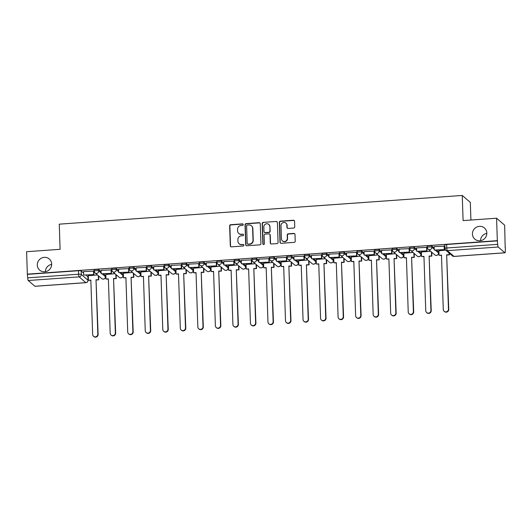 <?xml version="1.0" encoding="UTF-8"?>
<svg xmlns="http://www.w3.org/2000/svg" width="532" height="532" viewBox="0 0 532 532"><rect width="100%" height="100%" fill="white"/><g stroke="black" fill="none" stroke-linecap="round" stroke-linejoin="round"><path stroke-width="0.8" d="M243.224 224.59A0.791 0.758 -49.2 0 0 242.426 223.872L230.708 224.703A1.131 1.084 -49.2 0 0 229.638 225.894L230.303 245.817A1.131 1.084 -49.2 0 0 231.44 246.848L243.164 246.01A0.791 0.758 -49.2 0 0 243.649 244.64A0.791 0.758 -49.2 0 0 243.111 244.461L241.595 244.574A3.611 3.471 -49.2 0 1 237.944 241.282L237.89 239.619A3.611 3.471 -49.2 0 1 241.302 235.822L242.818 235.716A0.791 0.758 -49.2 0 0 243.31 234.346A0.791 0.758 -49.2 0 0 242.772 234.166L241.255 234.273A3.611 3.471 -49.2 0 1 237.605 230.981L237.551 229.325A3.611 3.471 -49.2 0 1 240.963 225.528L242.479 225.422A0.791 0.758 -49.2 0 0 243.224 224.59M243.077 224.165A0.791 0.758 -49.2 0 0 242.665 224.072L230.941 224.91A1.131 1.084 -49.2 0 0 229.877 226.093L230.536 246.023A1.131 1.084 -49.2 0 0 230.795 246.688M243.756 244.753A0.791 0.758 -49.2 0 0 243.343 244.667L241.595 244.574M243.417 234.459A0.791 0.758 -49.2 0 0 243.004 234.373L241.255 234.273M472.443 234.067A7.355 7.076 -49.2 0 0 482.677 239.992A7.355 7.076 -49.2 0 0 484.439 227.989A7.355 7.076 -49.2 0 0 472.443 234.067M37.293 265.076A7.355 7.076 -49.2 0 0 47.528 271.001A7.355 7.076 -49.2 0 0 49.29 258.998A7.355 7.076 -49.2 0 0 37.293 265.076M293.677 228.042A1.131 1.084 -49.2 0 0 294.741 226.858L294.562 221.265A1.131 1.084 -49.2 0 0 293.418 220.235L280.404 221.166A1.131 1.084 -49.2 0 0 279.333 222.349L279.998 242.279A1.131 1.084 -49.2 0 0 281.135 243.304L294.156 242.379A1.131 1.084 -49.2 0 0 295.22 241.196L294.994 234.439A1.131 1.084 -49.2 0 0 293.857 233.408L288.284 233.807A1.131 1.084 -49.2 0 0 287.22 234.991L287.333 238.343A3.019 2.906 -49.2 0 1 282.406 240.836A3.019 2.906 -49.2 0 1 281.428 238.762L280.996 225.648A3.019 2.906 -49.2 0 1 285.917 223.154A3.019 2.906 -49.2 0 1 286.894 225.222L286.967 227.41A1.131 1.084 -49.2 0 0 288.105 228.441L293.677 228.042M27.345 274.146L26.6 251.703L60.089 249.315L59.258 224.165L462.261 195.45L463.093 220.6L496.582 218.213L497.327 240.657L27.345 274.146L27.697 277.85L78.603 274.219A2.301 0.432 -1.9 0 1 81.323 274.465L87.98 280.218A2.301 0.432 -1.9 0 1 88.033 280.298L87.913 276.806A2.301 0.432 178.1 0 0 87.866 276.72L87.98 280.218A2.301 2.214 -49.2 0 1 85.812 282.632L79.148 276.879L28.243 280.51A2.301 0.446 -94.1 0 1 27.697 277.85M260.254 223.713A1.131 1.084 -49.2 0 0 259.111 222.682L246.097 223.613A1.131 1.084 -49.2 0 0 245.026 224.797L245.691 244.72A1.131 1.084 -49.2 0 0 246.828 245.751L259.849 244.826A1.131 1.084 -49.2 0 0 260.913 243.636L260.254 223.713M263.247 222.389L276.268 221.458A1.131 1.084 -49.2 0 1 277.405 222.489L278.07 242.412A1.131 1.084 -49.2 0 1 276.999 243.603L271.426 243.995A1.131 1.084 -49.2 0 1 270.289 242.971L270.023 234.891A1.131 1.084 -49.2 0 0 268.879 233.861L265.189 234.12A1.131 1.084 -49.2 0 0 264.118 235.31L264.397 243.723A0.791 0.758 -49.2 0 1 263.114 244.374A0.791 0.758 -49.2 0 1 262.855 243.836L262.183 223.573A1.131 1.084 -49.2 0 1 263.247 222.389L276.268 221.458M486.827 233.375A7.355 7.076 -49.2 0 0 480.509 240.697M51.684 264.384A7.355 7.076 -49.2 0 0 45.36 271.706M496.582 218.213L504.655 225.182L505.174 247.639M87.933 277.378L88.332 277.345M98.633 276.613L99.318 276.567M105.462 276.128L105.868 276.095M116.162 275.363L116.854 275.317M122.998 274.878L123.397 274.851M133.698 274.113L134.383 274.066M140.528 273.628L140.927 273.601M151.228 272.863L151.913 272.816M158.057 272.377L158.463 272.351M168.757 271.613L169.449 271.566M175.593 271.127L175.992 271.101M186.293 270.369L186.978 270.316M193.123 269.877L193.522 269.85M203.823 269.119L204.507 269.066M210.659 268.633L211.058 268.6M221.352 267.869L222.043 267.815M228.188 267.383L228.587 267.35M238.888 266.618L239.573 266.572M245.718 266.133L246.117 266.1M256.417 265.368L257.102 265.322M263.254 264.883L263.653 264.856M273.947 264.118L274.638 264.072M280.783 263.633L281.182 263.606M291.483 262.868L292.168 262.821M298.312 262.382L298.711 262.356M309.012 261.624L309.697 261.571M315.848 261.132L316.247 261.106M326.542 260.374L327.233 260.321M333.378 259.882L333.777 259.855M344.078 259.124L344.763 259.071M350.907 258.638L351.306 258.605M361.607 257.874L362.299 257.827M368.443 257.388L368.842 257.355M379.136 256.623L379.828 256.577M385.973 256.138L386.372 256.111M396.673 255.373L397.357 255.327M403.502 254.888L403.908 254.861M414.202 254.123L414.894 254.077M421.038 253.638L421.437 253.611M431.738 252.873L432.423 252.826M438.567 252.387L438.967 252.361M470.913 220.042L470.328 202.419L462.261 195.45M497.327 240.657L497.679 244.354A2.301 0.446 85.9 0 0 498.225 247.021L504.888 252.767A2.301 0.446 85.9 0 0 504.974 252.806A2.301 0.446 85.9 0 0 505.28 250.918L505.4 247.626M27.578 274.352L78.49 270.722A2.301 0.432 -1.9 0 1 81.21 270.968L83.571 273.016M86.064 275.164L87.866 276.72M35.072 286.249A2.301 0.446 -94.1 0 1 34.986 286.296A2.301 0.446 -94.1 0 1 34.899 286.263L28.243 280.51M93.832 271.147L83.524 271.606M111.368 269.897L101.06 270.356M114.992 273.707L105.808 274.459M128.897 268.647L118.589 269.106M132.521 272.457L123.344 273.215M146.426 267.403L136.119 267.862M150.057 271.214L140.874 271.965M163.962 266.153L153.655 266.612M167.587 269.963L158.403 270.715M181.492 264.903L171.184 265.362M185.116 268.713L175.939 269.465M199.021 263.653L188.714 264.111M202.652 267.463L193.468 268.214M216.557 262.402L206.25 262.861M220.182 266.213L211.005 266.964M234.087 261.152L223.779 261.611M237.718 264.963L228.534 265.714M251.623 259.902L241.315 260.361M255.247 263.712L246.063 264.471M269.152 258.658L258.845 259.111M272.776 262.469L263.599 263.22M286.682 257.408L276.374 257.867M290.312 261.219L281.129 261.97M304.218 256.158L293.91 256.617M307.842 259.968L298.658 260.72M321.747 254.908L311.439 255.367M325.371 258.718L316.194 259.47M339.276 253.658L328.969 254.116M342.907 257.468L333.724 258.22M356.812 252.407L346.505 252.866M360.437 256.218L351.253 256.969M374.342 251.157L364.034 251.616M377.966 254.968L368.789 255.719M391.871 249.907L381.564 250.366M395.502 253.717L386.318 254.476M409.407 248.663L399.1 249.122M413.032 252.474L403.848 253.225M426.937 247.413L416.629 247.872M430.561 251.224L421.384 251.975M444.466 246.163L434.159 246.622M498.225 247.021L447.319 250.645A2.301 2.214 130.8 0 1 445.743 250.133L438.913 250.725M427.389 247.546A2.301 0.432 -1.9 0 1 427.342 247.46L427.296 246.223A2.301 0.432 178.1 0 1 429.351 245.724A2.301 0.432 178.1 0 1 431.844 245.983L434.205 248.025M436.699 250.173L438.501 251.736L438.541 252.973A2.301 0.432 -1.9 0 1 438.587 253.059L438.548 251.816A2.301 0.432 178.1 0 0 438.501 251.736M409.859 248.796A2.301 0.432 -1.9 0 1 409.806 248.71L409.766 247.466A2.301 0.432 178.1 0 1 411.821 246.974A2.301 0.432 178.1 0 1 414.308 247.234L416.676 249.275M419.163 251.423L420.972 252.986L421.012 254.223A2.301 0.432 -1.9 0 1 421.058 254.309L421.018 253.066A2.301 0.432 178.1 0 0 420.972 252.986M392.323 250.047A2.301 0.432 -1.9 0 1 392.277 249.96L392.237 248.717A2.301 0.432 178.1 0 1 394.285 248.225A2.301 0.432 178.1 0 1 396.779 248.484L399.146 250.525M401.633 252.673L403.436 254.23L403.475 255.473A2.301 0.432 -1.9 0 1 403.529 255.56L403.489 254.316A2.301 0.432 178.1 0 0 403.436 254.23M374.794 251.29A2.301 0.432 -1.9 0 1 374.747 251.21L374.701 249.967A2.301 0.432 178.1 0 1 376.756 249.475A2.301 0.432 178.1 0 1 379.25 249.734L381.61 251.776M384.104 253.924L385.906 255.48L385.946 256.723A2.301 0.432 -1.9 0 1 385.993 256.81L385.953 255.566A2.301 0.432 178.1 0 0 385.906 255.48M357.258 252.54A2.301 0.432 -1.9 0 1 357.211 252.461L357.172 251.217A2.301 0.432 178.1 0 1 359.226 250.718A2.301 0.432 178.1 0 1 361.713 250.984L364.081 253.026M366.568 255.174L368.377 256.73L368.417 257.973A2.301 0.432 -1.9 0 1 368.463 258.053L368.423 256.816A2.301 0.432 178.1 0 0 368.377 256.73M339.729 253.791A2.301 0.432 -1.9 0 1 339.682 253.704L339.642 252.467A2.301 0.432 178.1 0 1 341.69 251.969A2.301 0.432 178.1 0 1 344.184 252.228L346.551 254.276M349.039 256.424L350.841 257.98L350.881 259.224A2.301 0.432 -1.9 0 1 350.934 259.303L350.894 258.067A2.301 0.432 178.1 0 0 350.841 257.98M322.199 255.041A2.301 0.432 -1.9 0 1 322.146 254.954L322.106 253.717A2.301 0.432 178.1 0 1 324.161 253.219A2.301 0.432 178.1 0 1 326.655 253.478L329.015 255.52M331.509 257.674L333.311 259.23L333.351 260.467A2.301 0.432 -1.9 0 1 333.398 260.554L333.358 259.317A2.301 0.432 178.1 0 0 333.311 259.23M304.663 256.291A2.301 0.432 -1.9 0 1 304.617 256.205L304.577 254.968A2.301 0.432 178.1 0 1 306.632 254.469A2.301 0.432 178.1 0 1 309.119 254.728L311.486 256.77M313.973 258.924L315.775 260.481L315.822 261.717A2.301 0.432 -1.9 0 1 315.868 261.804L315.828 260.56A2.301 0.432 178.1 0 0 315.775 260.481M287.134 257.541A2.301 0.432 -1.9 0 1 287.087 257.455L287.047 256.218A2.301 0.432 178.1 0 1 289.095 255.719A2.301 0.432 178.1 0 1 291.589 255.978L293.957 258.02M296.444 260.168L298.246 261.731L298.286 262.968A2.301 0.432 -1.9 0 1 298.339 263.054L298.292 261.81A2.301 0.432 178.1 0 0 298.246 261.731M269.604 258.791A2.301 0.432 -1.9 0 1 269.551 258.705L269.511 257.461A2.301 0.432 178.1 0 1 271.566 256.969A2.301 0.432 178.1 0 1 274.06 257.229L276.421 259.27M278.914 261.418L280.716 262.981L280.756 264.218A2.301 0.432 -1.9 0 1 280.803 264.304L280.763 263.061A2.301 0.432 178.1 0 0 280.716 262.981M252.068 260.035A2.301 0.432 -1.9 0 1 252.022 259.955L251.982 258.712A2.301 0.432 178.1 0 1 254.037 258.22A2.301 0.432 178.1 0 1 256.524 258.479L258.891 260.52M261.378 262.668L263.18 264.224L263.227 265.468A2.301 0.432 -1.9 0 1 263.274 265.554L263.234 264.311A2.301 0.432 178.1 0 0 263.18 264.224M234.539 261.285A2.301 0.432 -1.9 0 1 234.492 261.205L234.452 259.962A2.301 0.432 178.1 0 1 236.501 259.463A2.301 0.432 178.1 0 1 238.994 259.729L241.362 261.771M243.849 263.919L245.651 265.475L245.691 266.718A2.301 0.432 -1.9 0 1 245.744 266.798L245.698 265.561A2.301 0.432 178.1 0 0 245.651 265.475M217.009 262.535A2.301 0.432 -1.9 0 1 216.956 262.456L216.916 261.212A2.301 0.432 178.1 0 1 218.971 260.713A2.301 0.432 178.1 0 1 221.458 260.973L223.826 263.021M226.319 265.169L228.122 266.725L228.162 267.968A2.301 0.432 -1.9 0 1 228.208 268.048L228.168 266.811A2.301 0.432 178.1 0 0 228.122 266.725M199.473 263.786A2.301 0.432 -1.9 0 1 199.427 263.699L199.387 262.462A2.301 0.432 178.1 0 1 201.435 261.963A2.301 0.432 178.1 0 1 203.929 262.223L206.296 264.271M208.783 266.419L210.586 267.975L210.632 269.219A2.301 0.432 -1.9 0 1 210.679 269.298L210.639 268.062A2.301 0.432 178.1 0 0 210.586 267.975M181.944 265.036A2.301 0.432 -1.9 0 1 181.897 264.949L181.851 263.712A2.301 0.432 178.1 0 1 183.906 263.214A2.301 0.432 178.1 0 1 186.4 263.473L188.76 265.515M191.254 267.669L193.056 269.225L193.096 270.462A2.301 0.432 -1.9 0 1 193.149 270.549L193.103 269.312A2.301 0.432 178.1 0 0 193.056 269.225M164.415 266.286A2.301 0.432 -1.9 0 1 164.361 266.2L164.322 264.963A2.301 0.432 178.1 0 1 166.376 264.464A2.301 0.432 178.1 0 1 168.863 264.723L171.231 266.765M173.718 268.919L175.527 270.475L175.567 271.712A2.301 0.432 -1.9 0 1 175.613 271.799L175.573 270.555A2.301 0.432 178.1 0 0 175.527 270.475M146.879 267.536A2.301 0.432 -1.9 0 1 146.832 267.45L146.792 266.206A2.301 0.432 178.1 0 1 148.84 265.714A2.301 0.432 178.1 0 1 151.334 265.973L153.701 268.015M156.189 270.163L157.991 271.726L158.037 272.963A2.301 0.432 -1.9 0 1 158.084 273.049L158.044 271.805A2.301 0.432 178.1 0 0 157.991 271.726M129.349 268.786A2.301 0.432 -1.9 0 1 129.303 268.7L129.256 267.456A2.301 0.432 178.1 0 1 131.311 266.964A2.301 0.432 178.1 0 1 133.805 267.224L136.165 269.265M138.659 271.413L140.461 272.969L140.501 274.213A2.301 0.432 -1.9 0 1 140.548 274.299L140.508 273.056A2.301 0.432 178.1 0 0 140.461 272.969M111.82 270.03A2.301 0.432 -1.9 0 1 111.767 269.95L111.727 268.707A2.301 0.432 178.1 0 1 113.782 268.214A2.301 0.432 178.1 0 1 116.269 268.474L118.636 270.515M121.123 272.663L122.932 274.219L122.972 275.463A2.301 0.432 -1.9 0 1 123.018 275.549L122.978 274.306A2.301 0.432 178.1 0 0 122.932 274.219M94.284 271.28A2.301 0.432 -1.9 0 1 94.237 271.2L94.197 269.957A2.301 0.432 178.1 0 1 96.245 269.458A2.301 0.432 178.1 0 1 98.739 269.724L101.107 271.766M103.594 273.913L105.396 275.47L105.436 276.713A2.301 0.432 -1.9 0 1 105.489 276.793L105.449 275.556A2.301 0.432 178.1 0 0 105.396 275.47M97.462 274.958L88.279 275.709M497.566 240.863L446.654 244.487A2.301 0.432 178.1 0 0 444.832 244.973L444.945 248.464A2.301 0.432 -1.9 0 1 446.774 247.985L497.679 244.354M238.775 233.462L239.014 233.668A3.611 3.471 -49.2 0 0 241.488 234.479M239.121 243.756L239.353 243.962A3.611 3.471 -49.2 0 0 241.827 244.773M259.995 223.048A1.131 1.084 -49.2 0 0 259.35 222.888L246.329 223.812A1.131 1.084 -49.2 0 0 245.265 224.996L245.924 244.926A1.131 1.084 -49.2 0 0 246.183 245.591M247.36 225.076A0.791 0.758 -49.2 0 0 246.615 225.9L247.194 243.397A0.791 0.758 -49.2 0 0 247.992 244.115L249.594 244.002A3.611 3.471 -49.2 0 0 253.006 240.205L252.607 228.248A3.611 3.471 -49.2 0 0 248.963 224.956L247.36 225.076M247.453 243.935L247.686 244.141A0.791 0.758 -49.2 0 0 248.225 244.321L247.992 244.115M251.437 225.768L251.669 225.974A3.611 3.471 -49.2 0 1 252.84 228.454L253.239 240.411A3.611 3.471 -49.2 0 1 249.827 244.201L248.225 244.321M277.152 221.824A1.131 1.084 -49.2 0 0 276.5 221.664M269.658 234.113L269.89 234.319A1.131 1.084 -49.2 0 1 270.256 235.091L270.522 243.171A1.131 1.084 -49.2 0 0 270.781 243.836M263.486 222.589A1.131 1.084 -49.2 0 0 262.416 223.779L263.087 244.035A0.791 0.758 -49.2 0 0 263.24 244.461M269.744 226.499A3.019 2.906 -49.2 0 0 265.541 224.072A3.019 2.906 -49.2 0 0 263.839 226.925L263.992 231.546A1.131 1.084 -49.2 0 0 265.135 232.57L268.833 232.311A1.131 1.084 -49.2 0 0 269.897 231.121L269.977 226.705A3.019 2.906 -49.2 0 0 268.999 224.63L268.766 224.431M264.364 232.318L264.597 232.524A1.131 1.084 -49.2 0 0 265.368 232.777L265.135 232.57M269.977 226.705L270.13 231.327A1.131 1.084 -49.2 0 1 269.066 232.511L265.368 232.777M285.917 223.154L286.15 223.354A3.019 2.906 -49.2 0 1 287.127 225.428L287.2 227.616A1.131 1.084 -49.2 0 0 287.46 228.281M282.406 240.836L282.645 241.043A3.019 2.906 -49.2 0 0 287.566 238.549L287.333 238.343M294.741 233.774A1.131 1.084 -49.2 0 0 294.09 233.615L288.524 234.013A1.131 1.084 -49.2 0 0 287.453 235.197L287.566 238.549M294.302 220.6A1.131 1.084 -49.2 0 0 293.657 220.441L280.637 221.365A1.131 1.084 -49.2 0 0 279.573 222.556L280.231 242.479A1.131 1.084 -49.2 0 0 280.49 243.144M90.859 280.397L88.432 280.284L90.846 280.111L92.648 334.475A2.64 2.547 -49.2 0 0 96.325 336.603A2.64 2.547 -49.2 0 0 97.822 334.103L98.127 334.369A2.64 2.547 130.8 0 1 93.812 336.55L93.506 336.291M98.613 275.948L98.739 279.832L96.019 279.739L98.127 334.369M98.739 279.832L96.325 280.005M93.832 271.047L93.951 274.598L83.644 275.051L83.524 271.553M93.645 274.339L93.526 270.841M93.951 274.598L83.644 275.051M96.019 279.739L97.822 334.103M98.433 279.566L98.307 275.689M88.432 280.284L88.279 275.616M108.388 279.147L105.961 279.034L108.382 278.861L110.184 333.225A2.64 2.547 -49.2 0 0 113.861 335.353A2.64 2.547 -49.2 0 0 115.351 332.852L115.657 333.118A2.64 2.547 130.8 0 1 111.348 335.3L111.042 335.04M116.142 274.705L116.269 278.582L113.549 278.489L115.657 333.118M116.269 278.582L113.855 278.755M111.361 269.804L111.481 273.348L101.173 273.8L101.053 270.303M111.175 273.089L111.062 269.591M111.481 273.348L101.173 273.8M113.549 278.489L115.351 332.852M115.963 278.322L115.836 274.439M105.961 279.034L105.808 274.366M125.918 277.897L123.497 277.784L125.911 277.611L127.713 331.975A2.64 2.547 -49.2 0 0 131.391 334.103A2.64 2.547 -49.2 0 0 132.88 331.602L133.186 331.868A2.64 2.547 130.8 0 1 128.877 334.056L128.571 333.79M133.672 273.455L133.805 277.332L131.078 277.245L133.186 331.868M133.805 277.332L131.384 277.505M128.897 268.554L129.01 272.105L118.703 272.55L118.589 269.052M128.704 271.839L128.591 268.341M129.01 272.105L118.703 272.55M131.078 277.245L132.88 331.602M133.499 277.072L133.366 273.189M123.497 277.784L123.338 273.115M143.454 276.647L141.027 276.534L143.44 276.361L145.243 330.724A2.64 2.547 -49.2 0 0 148.927 332.852A2.64 2.547 -49.2 0 0 150.416 330.359L150.722 330.618A2.64 2.547 130.8 0 1 146.406 332.806L146.101 332.54M151.208 272.204L151.334 276.088L148.614 275.995L150.722 330.618M151.334 276.088L148.92 276.254M146.426 267.303L146.546 270.855L136.239 271.3L136.119 267.802M146.24 270.589L146.12 267.091M146.546 270.855L136.239 271.3M148.614 275.995L150.416 330.359M151.028 275.822L150.902 271.938M141.027 276.534L140.874 271.865M160.983 275.396L158.556 275.283L160.977 275.111L162.779 329.474A2.64 2.547 -49.2 0 0 166.456 331.602A2.64 2.547 -49.2 0 0 167.946 329.108L168.252 329.368A2.64 2.547 130.8 0 1 163.942 331.556L163.637 331.29M168.737 270.954L168.863 274.838L166.144 274.745L168.252 329.368M168.863 274.838L166.45 275.011M163.956 266.053L164.075 269.604L153.768 270.05L153.648 266.559M163.77 269.338L163.656 265.84M164.075 269.604L153.768 270.05M166.144 274.745L167.946 329.108M168.558 274.572L168.431 270.688M158.556 275.283L158.403 270.615M178.513 274.146L176.092 274.033L178.506 273.86L180.308 328.224A2.64 2.547 -49.2 0 0 183.986 330.352A2.64 2.547 -49.2 0 0 185.482 327.858L185.788 328.118A2.64 2.547 130.8 0 1 181.472 330.305L181.166 330.04M186.267 269.704L186.4 273.588L183.673 273.495L185.788 328.118M186.4 273.588L183.979 273.761M181.492 264.803L181.605 268.354L171.297 268.8L171.184 265.308M181.299 268.088L181.186 264.597M181.605 268.354L171.297 268.8M183.673 273.495L185.482 327.858M186.094 273.322L185.961 269.438M176.092 274.033L175.932 269.365M196.049 272.896L193.621 272.783L196.035 272.61L197.838 326.974A2.64 2.547 -49.2 0 0 201.522 329.108A2.64 2.547 -49.2 0 0 203.011 326.608L203.317 326.874A2.64 2.547 130.8 0 1 199.001 329.055L198.695 328.789M203.803 268.454L203.929 272.337L201.209 272.244L203.317 326.874M203.929 272.337L201.515 272.51M199.021 263.553L199.141 267.104L188.833 267.556L188.714 264.058M198.835 266.838L198.715 263.347M199.141 267.104L188.833 267.556M201.209 272.244L203.011 326.608M203.623 272.071L203.497 268.195M193.621 272.783L193.468 268.115M213.578 271.653L211.151 271.539L213.571 271.367L215.374 325.724A2.64 2.547 -49.2 0 0 219.051 327.858A2.64 2.547 -49.2 0 0 220.541 325.358L220.847 325.624A2.64 2.547 130.8 0 1 216.537 327.805L216.231 327.539M221.332 267.204L221.458 271.087L218.738 270.994L220.847 325.624M221.458 271.087L219.044 271.26M216.551 262.303L216.67 265.854L206.363 266.306L206.25 262.808M216.364 265.594L216.251 262.096M216.67 265.854L206.363 266.306M218.738 270.994L220.541 325.358M221.152 270.821L221.026 266.944M211.151 271.539L210.998 266.871M231.107 270.402L228.687 270.289L231.101 270.116L232.903 324.48A2.64 2.547 -49.2 0 0 236.58 326.608A2.64 2.547 -49.2 0 0 238.077 324.108L238.383 324.374A2.64 2.547 130.8 0 1 234.067 326.555L233.761 326.296M238.861 265.953L238.994 269.837L236.268 269.744L238.383 324.374M238.994 269.837L236.574 270.01M234.087 261.059L234.2 264.603L223.892 265.056L223.779 261.558M233.894 264.344L233.781 260.846M234.2 264.603L223.892 265.056M236.268 269.744L238.077 324.108M238.688 269.571L238.555 265.694M228.687 270.289L228.527 265.621M248.643 269.152L246.216 269.039L248.63 268.866L250.439 323.23A2.64 2.547 -49.2 0 0 254.116 325.358A2.64 2.547 -49.2 0 0 255.606 322.858L255.912 323.123A2.64 2.547 130.8 0 1 251.603 325.305L251.297 325.045M256.397 264.71L256.524 268.587L253.804 268.494L255.912 323.123M256.524 268.587L254.11 268.76M251.616 259.809L251.736 263.36L241.428 263.805L241.309 260.308M251.43 263.094L251.31 259.596M251.736 263.36L241.428 263.805M253.804 268.494L255.606 322.858M256.218 268.327L256.092 264.444M246.216 269.039L246.063 264.371M266.173 267.902L263.746 267.789L266.166 267.616L267.968 321.98A2.64 2.547 -49.2 0 0 271.646 324.108A2.64 2.547 -49.2 0 0 273.135 321.607L273.441 321.873A2.64 2.547 130.8 0 1 269.132 324.061L268.826 323.795M273.927 263.46L274.053 267.337L271.333 267.25L273.441 321.873M274.053 267.337L271.639 267.51M269.145 258.559L269.265 262.11L258.958 262.555L258.845 259.057M268.959 261.844L268.846 258.346M269.265 262.11L258.958 262.555M271.333 267.25L273.135 321.607M273.747 267.077L273.621 263.194M263.746 267.789L263.593 263.121M283.702 266.652L281.282 266.539L283.696 266.366L285.498 320.73A2.64 2.547 -49.2 0 0 289.175 322.858A2.64 2.547 -49.2 0 0 290.672 320.364L290.977 320.623A2.64 2.547 130.8 0 1 286.662 322.811L286.356 322.545M291.456 262.21L291.589 266.093L288.863 266L290.977 320.623M291.589 266.093L289.169 266.259M286.682 257.308L286.795 260.86L276.487 261.305L276.374 257.807M286.489 260.594L286.376 257.096M286.795 260.86L276.487 261.305M288.863 266L290.672 320.364M291.283 265.827L291.15 261.943M281.282 266.539L281.122 261.87M301.238 265.402L298.811 265.288L301.225 265.116L303.034 319.479A2.64 2.547 -49.2 0 0 306.711 321.607A2.64 2.547 -49.2 0 0 308.201 319.114L308.507 319.373A2.64 2.547 130.8 0 1 304.198 321.561L303.892 321.295M308.992 260.959L309.119 264.843L306.399 264.75L308.507 319.373M309.119 264.843L306.705 265.016M304.211 256.058L304.331 259.609L294.023 260.055L293.903 256.564M304.025 259.343L303.905 255.845M304.331 259.609L294.023 260.055M306.399 264.75L308.201 319.114M308.813 264.577L308.686 260.693M298.811 265.288L298.658 260.62M318.768 264.151L316.341 264.038L318.761 263.865L320.563 318.229A2.64 2.547 -49.2 0 0 324.241 320.357A2.64 2.547 -49.2 0 0 325.73 317.863L326.036 318.129A2.64 2.547 130.8 0 1 321.727 320.311L321.421 320.045M326.522 259.709L326.648 263.593L323.928 263.5L326.036 318.129M326.648 263.593L324.234 263.766M321.74 254.808L321.86 258.359L311.553 258.811L311.439 255.313M321.554 258.093L321.441 254.602M321.86 258.359L311.553 258.811M323.928 263.5L325.73 317.863M326.342 263.327L326.216 259.443M316.341 264.038L316.188 259.37M336.304 262.901L333.877 262.788L336.291 262.622L338.093 316.979A2.64 2.547 -49.2 0 0 341.77 319.114A2.64 2.547 -49.2 0 0 343.266 316.613L343.572 316.879A2.64 2.547 130.8 0 1 339.256 319.06L338.951 318.794M344.051 258.459L344.184 262.343L341.458 262.249L343.572 316.879M344.184 262.343L341.763 262.515M339.276 253.558L339.396 257.109L329.082 257.561L328.969 254.063M339.09 256.843L338.97 253.352M339.396 257.109L329.082 257.561M341.458 262.249L343.266 316.613M343.878 262.077L343.745 258.2M333.877 262.788L333.717 258.12M353.833 261.658L351.406 261.545L353.82 261.372L355.629 315.729A2.64 2.547 -49.2 0 0 359.306 317.863A2.64 2.547 -49.2 0 0 360.796 315.363L361.102 315.629A2.64 2.547 130.8 0 1 356.792 317.81L356.487 317.551M361.587 257.209L361.713 261.092L358.994 260.999L361.102 315.629M361.713 261.092L359.299 261.265M356.806 252.308L356.925 255.859L346.618 256.311L346.498 252.813M356.62 255.599L356.5 252.102M356.925 255.859L346.618 256.311M358.994 260.999L360.796 315.363M361.408 260.826L361.281 256.949M351.406 261.545L351.253 256.876M371.363 260.407L368.935 260.294L371.356 260.121L373.158 314.485A2.64 2.547 -49.2 0 0 376.836 316.613A2.64 2.547 -49.2 0 0 378.325 314.113L378.631 314.379A2.64 2.547 130.8 0 1 374.322 316.56L374.016 316.301M379.117 255.965L379.25 259.842L376.523 259.749L378.631 314.379M379.25 259.842L376.829 260.015M374.342 251.064L374.455 254.609L364.147 255.061L364.034 251.563M374.149 254.349L374.036 250.851M374.455 254.609L364.147 255.061M376.523 259.749L378.325 314.113M378.944 259.583L378.811 255.699M368.935 260.294L368.782 255.626M388.899 259.157L386.471 259.044L388.885 258.871L390.688 313.235A2.64 2.547 -49.2 0 0 394.365 315.363A2.64 2.547 -49.2 0 0 395.861 312.863L396.167 313.129A2.64 2.547 130.8 0 1 391.851 315.31L391.545 315.05M396.653 254.715L396.779 258.592L394.059 258.505L396.167 313.129M396.779 258.592L394.365 258.765M391.871 249.814L391.991 253.365L381.683 253.811L381.564 250.313M391.685 253.099L391.565 249.601M391.991 253.365L381.683 253.811M394.059 258.505L395.861 312.863M396.473 258.333L396.347 254.449M386.471 259.044L386.318 254.376M406.428 257.907L404.001 257.794L406.421 257.621L408.224 311.985A2.64 2.547 -49.2 0 0 411.901 314.113A2.64 2.547 -49.2 0 0 413.391 311.612L413.697 311.878A2.64 2.547 130.8 0 1 409.387 314.066L409.081 313.8M414.182 253.465L414.308 257.342L411.588 257.255L413.697 311.878M414.308 257.342L411.894 257.515M409.401 248.564L409.52 252.115L399.213 252.56L399.093 249.062M409.214 251.849L409.095 248.351M409.52 252.115L399.213 252.56M411.588 257.255L413.391 311.612M414.002 257.082L413.876 253.199M404.001 257.794L403.848 253.126M423.957 256.657L421.537 256.544L423.951 256.371L425.753 310.735A2.64 2.547 -49.2 0 0 429.43 312.863A2.64 2.547 -49.2 0 0 430.92 310.369L431.226 310.628A2.64 2.547 130.8 0 1 426.917 312.816L426.611 312.55M431.711 252.215L431.844 256.098L429.118 256.005L431.226 310.628M431.844 256.098L429.424 256.271M426.937 247.314L427.05 250.865L416.742 251.31L416.629 247.819M426.744 250.599L426.631 247.101M427.05 250.865L416.742 251.31M429.118 256.005L430.92 310.369M431.538 255.832L431.405 251.949M421.537 256.544L421.377 251.875M441.493 255.407L439.066 255.293L441.48 255.121L443.282 309.484A2.64 2.547 -49.2 0 0 446.96 311.612A2.64 2.547 -49.2 0 0 448.456 309.119L448.762 309.378A2.64 2.547 130.8 0 1 444.446 311.566L444.14 311.3M449.321 253.219L449.374 254.848L446.654 254.755L448.762 309.378M449.374 254.848L446.96 255.021M444.466 246.063L444.586 249.614L434.278 250.06L434.159 246.569M444.28 249.348L444.16 245.851M444.586 249.614L434.278 250.06M446.654 254.755L448.456 309.119M449.068 254.582L449.015 252.959M439.066 255.293L438.913 250.625M446.654 244.487L446.774 247.985A2.301 0.446 -94.1 0 0 447.319 250.645L453.976 256.397L504.888 252.767M81.21 270.968L81.323 274.465A2.301 2.214 -49.2 0 1 79.148 276.879A2.301 0.446 -94.1 0 1 78.603 274.219L78.49 270.722M34.899 286.263L85.812 282.632A2.301 0.446 85.9 0 0 85.898 282.672A2.301 0.446 85.9 0 0 85.985 282.612M431.844 245.983L431.884 247.227L434.252 249.269M435.409 250.266L438.541 252.973A2.301 2.214 130.8 0 1 436.366 255.393A2.301 2.214 -49.2 0 1 434.79 254.875A2.301 2.301 0 0 0 438.587 253.059M414.308 247.234L414.355 248.471L416.716 250.519M417.879 251.516L421.012 254.223A2.301 2.214 130.8 0 1 418.837 256.637A2.301 2.214 -49.2 0 1 417.261 256.125A2.301 2.301 0 0 0 421.058 254.309M396.779 248.484L396.819 249.721L399.186 251.769M400.343 252.767L403.475 255.473A2.301 2.214 130.8 0 1 401.308 257.887A2.301 2.214 -49.2 0 1 399.732 257.375A2.301 2.301 0 0 0 403.529 255.56M379.25 249.734L379.289 250.971L381.657 253.013M382.814 254.017L385.946 256.723A2.301 2.214 130.8 0 1 383.772 259.137A2.301 2.214 -49.2 0 1 382.195 258.618A2.301 2.301 0 0 0 385.993 256.81M361.713 250.984L361.753 252.221L364.121 254.263M365.278 255.267L368.417 257.973A2.301 2.214 130.8 0 1 366.242 260.387A2.301 2.214 -49.2 0 1 364.666 259.869A2.301 2.301 0 0 0 368.463 258.053M344.184 252.228L344.224 253.471L346.591 255.513M347.748 256.517L350.881 259.224A2.301 2.214 130.8 0 1 348.713 261.638A2.301 2.214 -49.2 0 1 347.137 261.119A2.301 2.301 0 0 0 350.934 259.303M326.655 253.478L326.695 254.722L329.055 256.763M330.219 257.767L333.351 260.467A2.301 2.214 130.8 0 1 331.177 262.888A2.301 2.214 -49.2 0 1 329.601 262.369A2.301 2.301 0 0 0 333.398 260.554M309.119 254.728L309.159 255.972L311.526 258.013M312.683 259.011L315.822 261.717A2.301 2.214 130.8 0 1 313.647 264.138A2.301 2.214 -49.2 0 1 312.071 263.619A2.301 2.301 0 0 0 315.868 261.804M291.589 255.978L291.629 257.222L293.997 259.264M295.154 260.261L298.286 262.968A2.301 2.214 130.8 0 1 296.118 265.388A2.301 2.214 -49.2 0 1 294.542 264.87A2.301 2.301 0 0 0 298.339 263.054M274.06 257.229L274.1 258.466L276.46 260.514M277.624 261.511L280.756 264.218A2.301 2.214 130.8 0 1 278.582 266.632A2.301 2.214 -49.2 0 1 277.006 266.12A2.301 2.301 0 0 0 280.803 264.304M256.524 258.479L256.564 259.716L258.931 261.757M260.088 262.761L263.227 265.468A2.301 2.214 130.8 0 1 261.052 267.882A2.301 2.214 -49.2 0 1 259.476 267.37A2.301 2.301 0 0 0 263.274 265.554M238.994 259.729L239.034 260.966L241.402 263.007M242.559 264.012L245.691 266.718A2.301 2.214 130.8 0 1 243.523 269.132A2.301 2.214 -49.2 0 1 241.94 268.613A2.301 2.301 0 0 0 245.744 266.798M221.458 260.973L221.505 262.216L223.866 264.258M225.029 265.262L228.162 267.968A2.301 2.214 130.8 0 1 225.987 270.382A2.301 2.214 -49.2 0 1 224.411 269.864A2.301 2.301 0 0 0 228.208 268.048M203.929 262.223L203.969 263.466L206.336 265.508M207.493 266.512L210.632 269.219A2.301 2.214 130.8 0 1 208.458 271.633A2.301 2.214 -49.2 0 1 206.882 271.114A2.301 2.301 0 0 0 210.679 269.298M186.4 263.473L186.439 264.717L188.807 266.758M189.964 267.756L193.096 270.462A2.301 2.214 130.8 0 1 190.922 272.883A2.301 2.214 -49.2 0 1 189.345 272.364A2.301 2.301 0 0 0 193.149 270.549M168.863 264.723L168.91 265.967L171.271 268.008M172.435 269.006L175.567 271.712A2.301 2.214 130.8 0 1 173.392 274.133A2.301 2.214 -49.2 0 1 171.816 273.614A2.301 2.301 0 0 0 175.613 271.799M151.334 265.973L151.374 267.217L153.741 269.259M154.898 270.256L158.037 272.963A2.301 2.214 130.8 0 1 155.863 275.377A2.301 2.214 -49.2 0 1 154.287 274.864A2.301 2.301 0 0 0 158.084 273.049M133.805 267.224L133.845 268.461L136.212 270.509M137.369 271.506L140.501 274.213A2.301 2.214 130.8 0 1 138.327 276.627A2.301 2.214 -49.2 0 1 136.751 276.115A2.301 2.301 0 0 0 140.548 274.299M116.269 268.474L116.315 269.711L118.676 271.752M119.84 272.756L122.972 275.463A2.301 2.214 130.8 0 1 120.797 277.877A2.301 2.214 -49.2 0 1 119.221 277.358A2.301 2.301 0 0 0 123.018 275.549M98.739 269.724L98.779 270.961L101.147 273.002M102.304 274.007L105.436 276.713A2.301 2.214 130.8 0 1 103.268 279.127A2.301 2.214 -49.2 0 1 101.692 278.608A2.301 2.301 0 0 0 105.489 276.793M94.237 271.2A2.301 0.432 -1.9 0 1 96.292 270.702A2.301 0.432 -1.9 0 1 98.779 270.961A2.301 2.214 130.8 0 1 95.029 272.863A2.301 2.301 0 0 1 94.237 271.2M111.767 269.95A2.301 0.432 -1.9 0 1 113.821 269.451A2.301 0.432 -1.9 0 1 116.315 269.711A2.301 2.214 130.8 0 1 112.565 271.613A2.301 2.301 0 0 1 111.767 269.95M129.303 268.7A2.301 0.432 -1.9 0 1 131.351 268.201A2.301 0.432 -1.9 0 1 133.845 268.461A2.301 2.214 130.8 0 1 130.094 270.362A2.301 2.301 0 0 1 129.303 268.7M146.832 267.45A2.301 0.432 -1.9 0 1 148.887 266.951A2.301 0.432 -1.9 0 1 151.374 267.217A2.301 2.214 130.8 0 1 147.623 269.112A2.301 2.301 0 0 1 146.832 267.45M164.361 266.2A2.301 0.432 -1.9 0 1 166.416 265.707A2.301 0.432 -1.9 0 1 168.91 265.967A2.301 2.214 130.8 0 1 165.159 267.862A2.301 2.301 0 0 1 164.361 266.2M181.897 264.949A2.301 0.432 -1.9 0 1 183.946 264.457A2.301 0.432 -1.9 0 1 186.439 264.717A2.301 2.214 130.8 0 1 182.689 266.612A2.301 2.301 0 0 1 181.897 264.949M199.427 263.699A2.301 0.432 -1.9 0 1 201.482 263.207A2.301 0.432 -1.9 0 1 203.969 263.466A2.301 2.214 130.8 0 1 200.218 265.362A2.301 2.301 0 0 1 199.427 263.699M216.956 262.456A2.301 0.432 -1.9 0 1 219.011 261.957A2.301 0.432 -1.9 0 1 221.505 262.216A2.301 2.214 130.8 0 1 217.754 264.118A2.301 2.301 0 0 1 216.956 262.456M234.492 261.205A2.301 0.432 -1.9 0 1 236.541 260.707A2.301 0.432 -1.9 0 1 239.034 260.966A2.301 2.214 130.8 0 1 235.284 262.868A2.301 2.301 0 0 1 234.492 261.205M252.022 259.955A2.301 0.432 -1.9 0 1 254.077 259.456A2.301 0.432 -1.9 0 1 256.564 259.716A2.301 2.214 130.8 0 1 252.82 261.618A2.301 2.301 0 0 1 252.022 259.955M269.551 258.705A2.301 0.432 -1.9 0 1 271.606 258.206A2.301 0.432 -1.9 0 1 274.1 258.466A2.301 2.214 130.8 0 1 270.349 260.367A2.301 2.301 0 0 1 269.551 258.705M287.087 257.455A2.301 0.432 -1.9 0 1 289.135 256.956A2.301 0.432 -1.9 0 1 291.629 257.222A2.301 2.214 130.8 0 1 287.878 259.117A2.301 2.301 0 0 1 287.087 257.455M304.617 256.205A2.301 0.432 -1.9 0 1 306.671 255.712A2.301 0.432 -1.9 0 1 309.159 255.972A2.301 2.214 130.8 0 1 305.415 257.867A2.301 2.301 0 0 1 304.617 256.205M322.146 254.954A2.301 0.432 -1.9 0 1 324.201 254.462A2.301 0.432 -1.9 0 1 326.695 254.722A2.301 2.214 130.8 0 1 322.944 256.617A2.301 2.301 0 0 1 322.146 254.954M339.682 253.704A2.301 0.432 -1.9 0 1 341.73 253.212A2.301 0.432 -1.9 0 1 344.224 253.471A2.301 2.214 130.8 0 1 340.473 255.373A2.301 2.301 0 0 1 339.682 253.704M357.211 252.461A2.301 0.432 -1.9 0 1 359.266 251.962A2.301 0.432 -1.9 0 1 361.753 252.221A2.301 2.214 130.8 0 1 358.009 254.123A2.301 2.301 0 0 1 357.211 252.461M374.747 251.21A2.301 0.432 -1.9 0 1 376.796 250.712A2.301 0.432 -1.9 0 1 379.289 250.971A2.301 2.214 130.8 0 1 375.539 252.873A2.301 2.301 0 0 1 374.747 251.21M392.277 249.96A2.301 0.432 -1.9 0 1 394.332 249.461A2.301 0.432 -1.9 0 1 396.819 249.721A2.301 2.214 130.8 0 1 393.068 251.623A2.301 2.301 0 0 1 392.277 249.96M409.806 248.71A2.301 0.432 -1.9 0 1 411.861 248.211A2.301 0.432 -1.9 0 1 414.355 248.471A2.301 2.214 130.8 0 1 410.604 250.373A2.301 2.301 0 0 1 409.806 248.71M427.342 247.46A2.301 0.432 -1.9 0 1 429.391 246.961A2.301 0.432 -1.9 0 1 431.884 247.227A2.301 2.214 130.8 0 1 428.134 249.122A2.301 2.301 0 0 1 427.342 247.46M444.991 248.55A2.301 0.432 -1.9 0 1 444.945 248.464A2.301 2.301 0 0 0 445.743 250.133L452.399 255.879A2.301 2.301 0 0 0 454.062 256.431A2.301 0.446 85.9 0 0 454.148 256.384M504.974 252.806L454.062 256.431A2.301 0.446 85.9 0 1 453.976 256.397A2.301 2.214 130.8 0 1 452.399 255.879M101.692 278.608L95.029 272.863M119.221 277.358L112.565 271.613M136.751 276.115L130.094 270.362M154.287 274.864L147.623 269.112M171.816 273.614L165.159 267.862M189.345 272.364L182.689 266.612M206.882 271.114L200.218 265.362M224.411 269.864L217.754 264.118M241.94 268.613L235.284 262.868M259.476 267.37L252.82 261.618M277.006 266.12L270.349 260.367M294.542 264.87L287.878 259.117M312.071 263.619L305.415 257.867M329.601 262.369L322.944 256.617M347.137 261.119L340.473 255.373M364.666 259.869L358.009 254.123M382.195 258.618L375.539 252.873M399.732 257.375L393.068 251.623M417.261 256.125L410.604 250.373M434.79 254.875L428.134 249.122M34.986 286.296L85.898 282.672A2.301 2.301 0 0 0 88.033 280.298"/></g></svg>
